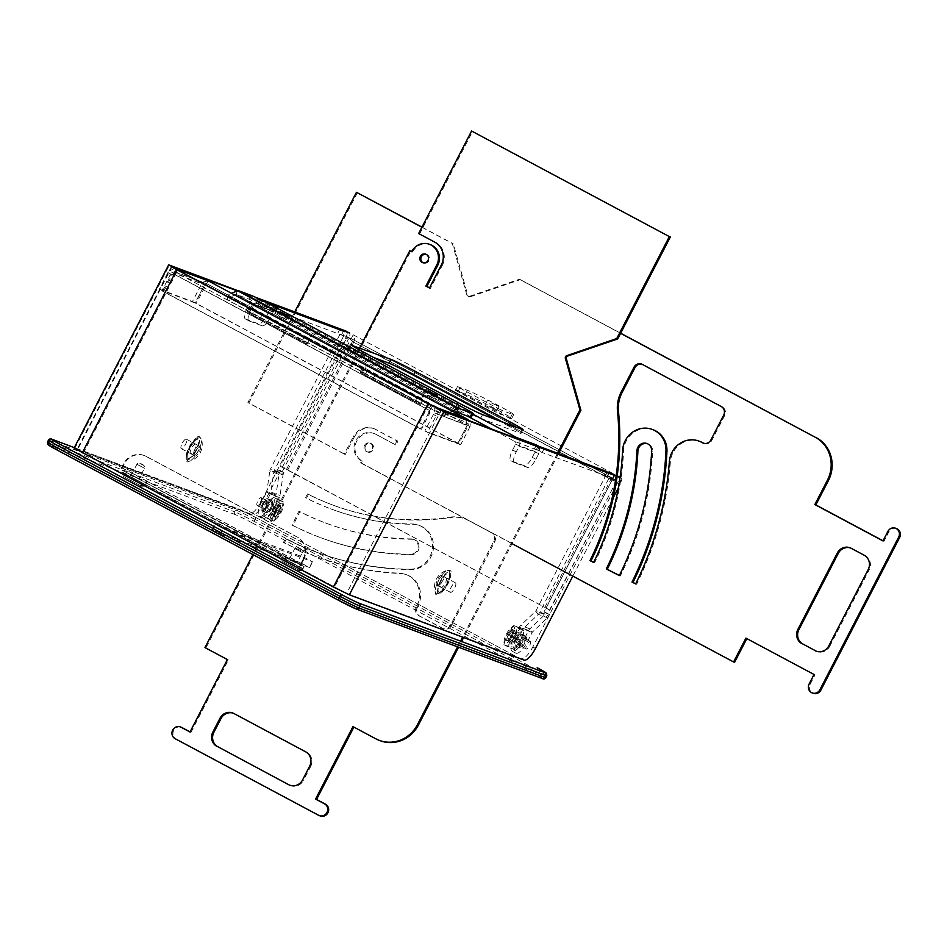 <?xml version="1.0" encoding="UTF-8"?>
<svg xmlns="http://www.w3.org/2000/svg" width="947" height="947" viewBox="0 0 947 947"><rect width="100%" height="100%" fill="white"/><g stroke="black" fill="none" stroke-linecap="round" stroke-linejoin="round"><path stroke-width="0.71" stroke-dasharray="4.74 3.55" d="M422.989 395.515L421.51 398.367A2.154 0.698 -61.9 0 1 421.178 400.522L419.32 404.12L361.908 373.461L363.766 369.875A2.154 0.698 118.1 0 0 364.122 367.732L308.509 338.032A2.154 0.698 -61.9 0 1 308.509 338.032A2.154 0.698 -61.9 0 1 308.154 340.174L306.295 343.773L248.883 313.114L250.742 309.527A2.154 0.698 118.1 0 0 251.097 307.384A2.154 0.698 118.1 0 0 251.073 307.373L308.485 338.02L309.953 335.167M252.683 304.579A5.374 1.74 -61.9 0 1 251.724 309.894L249.866 313.481L307.278 344.14L309.136 340.541A5.374 1.74 118.1 0 0 310.083 335.238M252.541 304.508L251.073 307.373L206.647 283.65L205.7 284.183L208.139 280.797L196.301 303.419L195.319 303.052L204.67 284.929L251.724 309.894M249.866 313.481L248.883 313.114M307.278 344.14L306.295 343.773M457.898 443.243L467.25 425.12L468.232 425.487L458.881 443.61L457.898 443.243L195.319 303.052M195.141 302.969L162.032 290.599L170.543 274.109A5.374 1.74 118.1 0 0 171.857 272.641L174.627 271.694L206.671 283.662L204.493 284.846L195.141 302.969L192.454 301.537L202.469 282.253L206.647 283.65M432.613 405.896C430.838 405.494 429.476 406.879 428.506 410.063L429.5 410.43L431.134 408.761L175.905 272.487L206.671 283.662L204.67 284.929L250.742 309.527M308.485 338.02L364.098 367.72A2.154 0.698 118.1 0 0 364.098 367.72L365.578 364.855M365.708 364.926A5.374 1.74 -61.9 0 1 364.749 370.241L362.89 373.828L420.302 404.487L422.161 400.889A5.374 1.74 118.1 0 0 423.12 395.586M421.51 398.367A2.154 0.698 -61.9 0 1 421.533 398.379L364.098 367.72M420.302 404.487L419.32 404.12M362.89 373.828L361.908 373.461M432.519 406.074L431.134 408.761L433.88 410.11L465.912 422.078L467.25 425.12L421.178 400.522M458.881 443.61L196.301 303.419M422.161 400.889L468.232 425.487L467.392 419.213L465.912 422.078L467.333 425.167L470.02 426.612L470.316 423.013L469.144 420.669M435.241 407.459L433.88 410.11L434.685 412.975A5.374 1.74 -61.9 0 1 433.383 414.443L424.872 430.932L427.559 432.365L436.07 415.875A5.374 1.74 118.1 0 0 437.372 414.407L436.579 408.121M470.02 426.612L460.668 444.735L457.969 443.303L467.333 425.167L434.685 412.975L470.02 426.612M457.969 443.303L424.872 430.932M460.668 444.735L427.559 432.365M174.556 268.344L169.158 271.209L204.493 284.846L169.158 271.209A5.374 1.74 -61.9 0 1 167.856 272.677L170.543 274.109M251.073 307.373L206.671 283.662L207.381 282.265M202.469 282.253L208.139 280.797M433.383 414.443L436.07 415.875M429.914 412.738A5.374 5.078 110.5 0 1 429.5 410.43L174.26 274.156A5.374 5.078 110.5 0 1 172.153 275.115L163.642 291.605L162.659 291.238L171.17 274.748A5.374 5.078 -69.5 0 0 173.277 273.79L177.385 269.635L175.953 272.7L174.26 274.156L173.277 273.79L428.506 410.063A5.374 5.078 -69.5 0 0 428.932 412.371L429.914 412.738L421.403 429.228L163.642 291.605M428.932 412.371L420.421 428.861L421.403 429.228M420.421 428.861L162.659 291.238M167.856 272.677L159.345 289.166L162.032 290.599M172.153 275.115L171.17 274.748M174.627 271.694L175.953 269.126M175.905 272.487L176.971 270.428M159.345 289.166L192.454 301.537M345.679 337.795A6.451 2.083 118.1 0 0 346.756 331.379A6.451 2.083 118.1 0 0 346.673 331.343L349.36 332.776A6.451 2.083 -61.9 0 1 349.443 332.811A6.451 2.083 -61.9 0 1 348.366 339.239L345.679 337.795L260.981 501.886L263.68 503.331L348.366 339.239M259.679 299.264L237.129 290.847M263.68 503.331A15.045 4.853 -61.9 0 1 252.198 514.967L76.956 449.565L346.649 593.39L441.195 410.217M620.06 477.489L621.161 477.904A6.451 2.083 -61.9 0 1 621.244 477.939A6.451 2.083 -61.9 0 1 620.178 484.355L618.355 487.871M620.178 484.355L617.48 482.923A6.451 2.083 118.1 0 0 618.628 476.542M617.184 475.986L616.201 475.619M616.154 476.021L617.136 476.388M617.48 482.923L532.794 647.014L535.481 648.446M523.999 660.083L521.312 658.65A15.045 4.853 118.1 0 0 532.794 647.014M521.312 658.65L346.649 593.39M74.091 448.085L249.511 513.534A15.045 4.853 118.1 0 0 260.981 501.886M255.394 297.24L237.673 290.611M613.277 497.72L572.817 576.107M277.341 508.444A5.28 1.705 -61.9 0 1 278.643 507.083A5.28 1.705 -61.9 0 1 280.016 506.657A5.28 1.705 -61.9 0 1 279.034 512.114A5.28 1.705 -61.9 0 1 275.032 515.973A5.28 1.705 -61.9 0 1 274.63 514.6A5.28 1.705 -61.9 0 1 277.341 508.444M277.862 508.113A6.451 2.083 118.1 0 0 274.547 515.618A6.451 2.083 118.1 0 0 277.412 516.151A6.451 2.083 118.1 0 0 281.484 508.527A6.451 2.083 118.1 0 0 279.448 506.444A6.451 2.083 118.1 0 0 277.862 508.113M269.493 504.254A5.28 1.705 118.1 0 0 267.184 511.782A5.28 1.705 118.1 0 0 268.557 511.356A5.28 1.705 118.1 0 0 269.859 509.995A5.28 1.705 118.1 0 0 272.57 503.84A5.28 1.705 118.1 0 0 272.168 502.466A5.28 1.705 118.1 0 0 269.493 504.254M283.283 504.881A9.458 3.054 118.1 0 0 278.548 505.52A9.458 3.054 118.1 0 0 273.032 516.494A9.458 3.054 118.1 0 0 276.086 519.193A9.458 3.054 118.1 0 0 283.271 505.734A9.458 3.054 118.1 0 0 283.283 504.881M269.339 510.326A6.451 2.083 -61.9 0 1 267.752 511.996A6.451 2.083 -61.9 0 1 265.716 509.912A6.451 2.083 -61.9 0 1 269.788 502.289A6.451 2.083 -61.9 0 1 272.653 502.821A6.451 2.083 -61.9 0 1 269.339 510.326M274.31 500.087A9.458 3.054 -61.9 0 1 269.043 512.445A9.458 3.054 -61.9 0 1 263.929 512.706A9.458 3.054 -61.9 0 1 271.114 499.247A9.458 3.054 -61.9 0 1 274.31 500.087M272.878 509.439L279.696 500.608L283.473 502.017L280.442 512.268L273.624 521.099L269.848 519.69L272.878 509.439L266.746 506.172L263.716 516.411L267.504 517.831L274.322 509.001L277.353 498.749L273.565 497.341L271.114 499.247M276.086 519.193L273.624 521.099L267.504 517.831M279.696 500.608L273.565 497.341L266.746 506.172M269.848 519.69L263.716 516.411M280.442 512.268L274.322 509.001M283.473 502.017L277.353 498.749M509.699 632.513A5.28 1.705 118.1 0 0 507.391 640.03A5.28 1.705 118.1 0 0 508.764 639.604A5.28 1.705 118.1 0 0 512.777 632.087A5.28 1.705 118.1 0 0 512.374 630.714A5.28 1.705 118.1 0 0 509.699 632.513M509.095 631.578A6.451 2.083 -61.9 0 1 512.86 631.069A6.451 2.083 -61.9 0 1 507.959 640.243A6.451 2.083 -61.9 0 1 505.816 638.752A6.451 2.083 -61.9 0 1 509.095 631.578M517.547 636.704A5.28 1.705 -61.9 0 1 518.849 635.33A5.28 1.705 -61.9 0 1 520.223 634.904A5.28 1.705 -61.9 0 1 517.914 642.433A5.28 1.705 -61.9 0 1 515.239 644.22A5.28 1.705 -61.9 0 1 514.837 642.847A5.28 1.705 -61.9 0 1 517.547 636.704M504.124 641.806A9.458 3.054 -61.9 0 1 504.135 640.953A9.458 3.054 -61.9 0 1 511.321 627.494A9.458 3.054 -61.9 0 1 514.375 630.193A9.458 3.054 -61.9 0 1 508.859 641.166A9.458 3.054 -61.9 0 1 504.124 641.806M518.518 643.368A6.451 2.083 118.1 0 0 521.797 636.195A6.451 2.083 118.1 0 0 519.654 634.703A6.451 2.083 118.1 0 0 514.754 643.877A6.451 2.083 118.1 0 0 518.518 643.368M513.096 646.6A9.458 3.054 118.1 0 0 516.293 647.44A9.458 3.054 118.1 0 0 523.478 633.993A9.458 3.054 118.1 0 0 518.352 634.241A9.458 3.054 118.1 0 0 513.096 646.6M519.903 628.855L523.679 630.276L523.62 632.158L520.649 640.515L513.842 649.358L510.054 647.937L513.085 637.686L519.903 628.855L513.771 625.588L506.965 634.419L503.922 644.67L507.71 646.079L514.529 637.248L517.559 626.997L513.771 625.588L511.321 627.494M516.293 647.44L513.842 649.358L507.71 646.079M517.559 626.997L523.679 630.276M514.529 637.248L520.649 640.515M506.965 634.419L513.085 637.686M503.922 644.67L510.054 647.937M373.438 357.398L349.609 348.496L351.325 345.182M509.237 424.576L508.515 425.984A21.485 0.876 -152.7 0 1 521.063 433.395A21.485 0.876 -152.7 0 1 519.903 433.11L521.868 429.299M508.515 425.984L498.051 420.397M482.556 414.608L480.579 418.42A21.485 0.876 -152.7 0 1 456.087 406.393L458.052 402.582M480.579 418.42L519.903 433.11M362.973 351.81L360.996 355.622A21.485 0.876 -152.7 0 1 348.46 348.212A21.485 0.876 -152.7 0 1 349.609 348.496M360.996 355.622L456.087 406.393M514.695 636.242L519.347 627.21A6.451 6.096 110.5 0 1 520.684 625.422L535.6 611.229A2.154 2.036 -69.5 0 0 536.049 610.626L605.559 475.939L609.158 477.856L539.636 612.543A6.451 6.096 110.5 0 1 538.298 614.331L523.383 628.524A2.154 2.036 -69.5 0 0 522.945 629.128L518.281 638.16L514.695 636.242A15.045 4.853 118.1 0 0 512.197 651.228A15.045 4.853 118.1 0 0 523.869 639.675L528.533 630.643A6.451 6.096 -69.5 0 1 529.858 628.855L544.774 614.65A2.154 2.036 110.5 0 0 545.223 614.058L545.946 612.662L543.98 611.928L546.064 608.14L544.809 607.394L610.791 479.561L352.438 341.618L351.23 338.647L274.37 309.882L276.228 306.26M277.578 306.532L275.613 310.344M609.158 477.856L616.367 480.543C616.947 481.36 615.526 481.194 612.105 480.046L610.791 479.561L612.662 478.223L604.139 475.039L605.287 475.654L607.264 471.843M538.085 446.274L536.298 449.73L542.11 452.488L605.287 475.654M536.298 449.73L514.777 441.409L491.753 429.109M266.652 302.732L258.401 299.654A6.451 6.096 -69.5 0 0 250.067 302.507L247.108 308.225A10.748 3.468 118.1 0 0 245.32 318.926A10.748 3.468 118.1 0 0 245.462 318.997L249.049 320.903A10.748 3.468 -61.9 0 1 248.919 320.844A10.748 3.468 -61.9 0 1 250.695 310.143L253.654 304.413A2.154 2.036 110.5 0 1 256.436 303.466L467.534 416.183M245.462 318.997L258.567 323.886A10.748 3.468 118.1 0 0 266.77 315.576L270.357 317.494L273.316 311.764A2.154 2.036 110.5 0 1 276.098 310.817L274.37 309.882M351.23 338.647L612.662 478.223L613.254 477.075L611.857 478.72L612.65 478.211L351.23 338.647L353.195 334.824L344.684 331.639L342.707 335.463M258.401 299.654L472.825 414.135M353.195 334.824L614.674 474.423L353.195 334.824C354.734 335.889 354.912 338.316 353.752 342.116L612.105 480.046C614.283 476.803 615.136 474.921 614.627 474.411L606.104 471.227L604.139 475.039M539.269 446.866L537.541 450.204M538.263 446.487A6.451 6.096 110.5 0 1 538.831 453.53L535.884 459.259A10.748 3.468 -61.9 0 1 527.68 467.569L514.576 462.681A10.748 3.468 -61.9 0 1 514.434 462.61A10.748 3.468 -61.9 0 1 516.222 451.908L519.181 446.191A6.451 6.096 -69.5 0 0 518.601 439.148M527.68 467.569L524.093 465.652A10.748 3.468 118.1 0 0 532.297 457.342L535.244 451.612A2.154 2.036 -69.5 0 0 534.439 448.748L536.404 444.936M524.093 465.652L510.989 460.763L514.576 462.681M516.222 451.908L512.635 449.991A10.748 3.468 118.1 0 0 510.847 460.704A10.748 3.468 118.1 0 0 510.989 460.763M512.635 449.991L515.582 444.273A2.154 2.036 -69.5 0 0 514.777 441.409M270.357 317.494A10.748 3.468 -61.9 0 1 262.153 325.804L258.567 323.886M249.049 320.903L262.153 325.804M353.752 342.116L347.253 336.86L340.044 334.173L270.522 468.86A6.451 6.096 110.5 0 0 269.836 470.99L279.01 474.423L283.058 474.921L273.884 471.488L269.836 470.99L266.817 491.54A2.154 2.036 -69.5 0 1 266.581 492.251L279.353 497.601L266.581 492.251L261.917 501.283A15.045 4.853 118.1 0 0 259.431 516.269A15.045 4.853 118.1 0 0 271.102 504.715L275.755 495.683A2.154 2.036 110.5 0 0 275.991 494.973L279.01 474.423A6.451 6.096 -69.5 0 1 279.696 472.293L280.419 470.884L278.454 470.15L280.419 466.338L287.77 469.949L353.752 342.116L352.438 341.618L350.84 338.777L343.631 336.09L274.109 470.777A2.154 2.036 -69.5 0 0 273.884 471.488L270.854 492.038A6.451 6.096 110.5 0 1 270.167 494.168L265.515 503.2A15.045 4.853 118.1 0 0 263.017 518.187A15.045 4.853 118.1 0 0 274.689 506.633L279.353 497.601A6.451 6.096 -69.5 0 0 280.04 495.47L283.058 474.921A2.154 2.036 110.5 0 1 283.283 474.21L284.005 472.802L282.04 472.068L284.005 468.256L286.456 469.452L544.809 607.394M343.631 336.09L340.044 334.173M280.419 470.884L284.005 472.802M278.454 470.15L282.04 472.068M280.419 466.338L284.005 468.256L350.84 338.777L347.253 336.86L280.419 466.338M518.281 638.16A15.045 4.853 118.1 0 0 515.784 653.146A15.045 4.853 118.1 0 0 527.455 641.593L532.119 632.549A2.154 2.036 110.5 0 1 532.557 631.957L547.473 617.764A6.451 6.096 -69.5 0 0 548.81 615.976L549.532 614.567L547.567 613.834L616.521 480.969M549.532 614.567L545.946 612.662M610.791 479.561L612.768 478.626L605.559 475.939M547.567 613.834L543.98 611.928M546.064 608.14L612.768 478.626L545.946 608.104L549.876 610.105L287.77 469.949M266.77 315.576L269.729 309.847A6.451 6.096 110.5 0 1 277.364 306.686M256.436 303.466L276.098 310.817L278.063 306.994M276.157 310.841L278.122 307.029M534.51 448.771L536.476 444.972M613.254 477.087L614.627 474.411M286.456 469.452L352.438 341.618L350.923 339.902M612.768 478.626L616.367 480.543M516.257 639.107A6.665 2.154 118.1 0 0 515.156 645.736A6.665 2.154 118.1 0 0 520.187 640.882A6.665 2.154 118.1 0 0 521.43 633.993A6.665 2.154 118.1 0 0 516.257 639.107M519.844 641.024A6.665 2.154 -61.9 0 1 525.017 635.899A6.665 2.154 -61.9 0 1 523.774 642.788A6.665 2.154 -61.9 0 1 518.743 647.653A6.665 2.154 -61.9 0 1 519.844 641.024M263.491 504.147A6.665 2.154 -61.9 0 1 268.664 499.033A6.665 2.154 -61.9 0 1 267.421 505.923A6.665 2.154 -61.9 0 1 262.39 510.788A6.665 2.154 -61.9 0 1 263.491 504.147M267.078 506.065A6.665 2.154 118.1 0 0 265.977 512.706A6.665 2.154 118.1 0 0 271.008 507.841A6.665 2.154 118.1 0 0 272.251 500.951A6.665 2.154 118.1 0 0 267.078 506.065M455.59 390.436L495.541 411.981L510.279 418.065A26.859 1.101 27.3 0 0 511.723 418.408A26.859 1.101 27.3 0 0 492.251 407.151A26.859 1.101 27.3 0 0 465.427 394.118L455.59 390.436L457.555 386.625L455.365 390.389M457.863 391.869L459.84 388.057L457.33 386.565M500.442 414.384L502.407 410.572L512.244 414.241A26.859 1.101 27.3 0 0 513.688 414.597A26.859 1.101 27.3 0 0 494.227 403.327A26.859 1.101 27.3 0 0 467.392 390.294L457.555 386.625M459.84 388.057L497.518 408.169L495.541 411.981M502.407 410.572L497.518 408.169M491.126 402.759L498.82 406.452L491.126 402.759M489.161 406.583L496.855 410.264L489.161 406.583M437.419 584.583A5.374 1.74 -61.9 0 1 439.55 578.866A5.374 1.74 -61.9 0 1 442.912 576.143A5.374 1.74 -61.9 0 1 441.906 581.695A5.374 1.74 -61.9 0 1 437.845 585.613A5.374 1.74 -61.9 0 1 437.419 584.583M449.979 591.295A5.374 1.74 118.1 0 0 450.405 592.325A5.374 1.74 118.1 0 0 454.465 588.407A5.374 1.74 118.1 0 0 455.471 582.843A5.374 1.74 118.1 0 0 452.11 585.577A5.374 1.74 118.1 0 0 449.979 591.295M195.011 449.505A5.374 1.74 118.1 0 0 193.851 455.341A5.374 1.74 118.1 0 0 197.911 451.423A5.374 1.74 118.1 0 0 198.917 445.871A5.374 1.74 118.1 0 0 195.011 449.505M182.451 442.794A5.374 1.74 -61.9 0 1 186.358 439.159A5.374 1.74 -61.9 0 1 185.352 444.723A5.374 1.74 -61.9 0 1 181.291 448.641A5.374 1.74 -61.9 0 1 182.451 442.794M303.608 559.878A17.188 16.253 -69.5 0 0 297.133 536.949L146.43 456.49A17.188 16.253 -69.5 0 0 144.571 455.649A17.188 16.253 -69.5 0 0 124.199 464.089L122.234 467.901A2.154 0.698 -61.9 0 0 121.879 470.043L301.276 565.832A2.154 0.698 -61.9 0 1 301.643 563.69L303.608 559.878L302.957 559.63L300.98 563.453A4.297 1.385 118.1 0 0 300.27 567.727A4.297 1.385 118.1 0 0 300.329 567.75L303.644 568.898L304.626 566.993L298.127 563.098L121.903 470.055A2.154 0.698 -61.9 0 1 121.879 470.043M124.519 471.038L123.536 472.944L120.92 471.961A4.297 1.385 -61.9 0 1 120.861 471.937A4.297 1.385 -61.9 0 1 121.571 467.664L123.548 463.841A17.188 16.253 110.5 0 1 143.92 455.4A17.188 16.253 110.5 0 1 145.779 456.241L296.482 536.7A17.188 16.253 110.5 0 1 302.957 559.63M296.754 562.992L289.344 559.109L296.754 562.992M295.772 564.897L288.362 561.015L295.772 564.897M138.878 478.697L131.467 474.814L138.878 478.697M137.895 480.603L130.485 476.72L137.895 480.603M123.536 472.944L303.644 568.898M284.822 558.742L285.805 556.836M121.903 470.055L304.626 566.993M145.589 484.402L146.572 482.497M220.26 534.191L309.645 567.561L301.679 563.382L212.542 530.071L220.26 534.191L223.22 528.462M217.36 525.04L304.626 557.653L312.593 561.831L225.078 529.16M469.392 296.364L470.375 296.731A2.154 2.036 110.5 0 1 467.842 295.381L453.293 243.841L452.311 243.474L466.859 295.014A2.154 2.036 -69.5 0 0 469.392 296.364L519.358 279.282L620.605 333.332M470.375 296.731L520.341 279.649L519.358 279.282M520.341 279.649L620.664 333.214M896.525 528.592A6.451 6.096 -69.5 0 0 888.89 531.752L883.965 541.293L883.042 540.796M746.84 638.609L815.024 674.856L810.099 684.397A6.451 6.096 -69.5 0 0 813.224 693.311M376.196 434.472L395.929 445.007L397.906 441.195L375.391 429.334L396.923 440.829L394.946 444.64L376.196 434.472A15.045 14.229 -69.5 0 0 374.574 433.738A15.045 14.229 -69.5 0 0 356.332 441.977A15.045 14.229 -69.5 0 0 362.405 461.177L361.423 463.095L734.588 662.332M354.142 437.301L345.276 454.465L344.294 454.098L353.16 436.934L354.142 437.301A17.188 16.253 110.5 0 1 374.515 428.861A17.188 16.253 110.5 0 1 376.373 429.701M357.433 192.667L248.872 402.996L345.276 454.465M421.971 227.126L453.293 243.841M828.814 645.866L829.797 646.233A10.748 10.157 110.5 0 1 817.072 651.512A10.748 10.157 110.5 0 1 816.574 651.311M829.797 646.233L869.192 569.916L868.21 569.549M864.161 555.214L865.144 555.581A10.748 10.157 110.5 0 1 869.192 569.916M865.144 555.581L851.175 548.289M850.501 547.958A10.748 10.157 110.5 0 1 850.998 548.124A10.748 10.157 110.5 0 1 852.158 548.656M619.374 575.48L620.309 575.954A297.843 281.626 110.5 0 0 652.637 451.222A7.742 7.316 110.5 0 0 647.488 443.729M365.53 445.812A4.51 4.262 -69.5 0 0 367.72 452.05A4.51 4.262 -69.5 0 0 373.296 449.316A4.51 4.262 -69.5 0 0 365.53 445.812M593.662 562.352L594.586 562.826A267.326 252.766 110.5 0 0 623.6 450.879A22.775 21.532 -69.5 0 1 653.241 429.796M635.674 583.802L636.609 584.275A317.186 299.903 -69.5 0 0 670.393 461.816L669.399 461.438M699.987 441.48A22.775 21.532 -69.5 0 0 670.393 461.816M703.751 443.279A6.451 6.096 -69.5 0 0 711.872 440.319L724.68 415.52A6.451 6.096 -69.5 0 0 722.253 406.914L643.309 364.773A6.451 6.096 -69.5 0 0 642.113 364.299M421.912 227.244L452.311 243.474M344.294 454.098L247.889 402.629L294.706 311.93M375.391 429.334A17.188 16.253 -69.5 0 0 373.532 428.494A17.188 16.253 -69.5 0 0 353.16 436.934M375.213 434.105A15.045 14.229 -69.5 0 0 373.592 433.371A15.045 14.229 -69.5 0 0 355.35 441.61A15.045 14.229 -69.5 0 0 361.423 460.81L360.44 462.728L512.043 543.661M364.548 445.445A4.51 4.262 110.5 0 1 372.313 448.949A4.51 4.262 110.5 0 1 366.738 451.683A4.51 4.262 110.5 0 1 364.548 445.445M635.626 583.908L636.609 584.275M882.983 540.926L883.965 541.293M815.024 674.856L814.041 674.489M746.899 638.479L745.916 638.112M593.603 562.459L594.586 562.826M619.326 575.587L620.309 575.954M247.889 402.629L248.872 402.996M361.423 460.81L362.405 461.177M360.44 462.728L361.423 463.095M394.946 444.64L395.929 445.007M396.923 440.829L397.906 441.195M359.73 347.727L252.956 554.587M557.345 453.625L462.621 637.153M460.573 641.119L457.602 646.86M412.17 539.269L411.187 538.902A282.372 266.995 -69.5 0 1 325.318 522.898A282.372 266.995 -69.5 0 1 298.885 511.25L292.019 525.112A297.843 281.626 110.5 0 0 319.897 537.387L320.879 537.754A297.843 281.626 110.5 0 1 293.002 525.478L299.868 511.617A282.372 266.995 -69.5 0 0 326.301 523.265A282.372 266.995 -69.5 0 0 412.17 539.269A7.742 7.316 110.5 0 1 419.012 548.289A7.742 7.316 110.5 0 1 411.46 554.634A297.843 281.626 110.5 0 1 320.879 537.754M411.187 538.902A7.742 7.316 110.5 0 1 418.029 547.922A7.742 7.316 110.5 0 1 410.477 554.267A297.843 281.626 110.5 0 1 319.897 537.387M491.327 532.759L468.86 520.613L492.31 533.125A6.451 6.096 110.5 0 1 494.736 541.731L451.399 625.683A6.451 6.096 110.5 0 1 443.066 628.524L419.746 616.083A6.451 6.096 110.5 0 1 417.319 607.477L417.911 606.317L416.929 605.95L416.337 607.11A6.451 6.096 -69.5 0 0 418.763 615.716L442.083 628.157A6.451 6.096 -69.5 0 0 450.417 625.316L493.754 541.364A6.451 6.096 -69.5 0 0 491.327 532.759L492.31 533.125M416.929 605.95A22.775 21.532 -69.5 0 0 405.884 574.462A22.775 21.532 -69.5 0 0 399.67 573.195L400.652 573.562A317.186 299.903 110.5 0 1 314.108 555.877A317.186 299.903 110.5 0 1 284.42 542.797L286.325 538.95A312.889 295.843 -69.5 0 0 315.611 551.852A312.889 295.843 -69.5 0 0 410.773 569.585A22.775 21.532 -69.5 0 0 433.028 550.905A22.775 21.532 -69.5 0 0 419.793 525.609A22.775 21.532 -69.5 0 0 412.856 524.318A267.326 252.766 110.5 0 1 331.568 509.166A267.326 252.766 110.5 0 1 306.544 498.146L308.45 494.298A263.029 248.706 -69.5 0 0 333.072 505.142A263.029 248.706 -69.5 0 0 450.926 517.512L449.943 517.145A263.029 248.706 110.5 0 1 332.089 504.775A263.029 248.706 110.5 0 1 307.467 493.932L305.561 497.779A267.326 252.766 110.5 0 0 330.586 508.799L331.568 509.166M410.773 569.585L409.791 569.218A312.889 295.843 -69.5 0 1 314.629 551.474A312.889 295.843 -69.5 0 1 285.343 538.583L283.437 542.43A317.186 299.903 -69.5 0 0 313.126 555.51A317.186 299.903 -69.5 0 0 399.67 573.195M409.791 569.218A22.775 21.532 -69.5 0 0 432.033 550.538A22.775 21.532 -69.5 0 0 418.799 525.242A22.775 21.532 -69.5 0 0 411.874 523.951A267.326 252.766 110.5 0 1 330.586 508.799M449.943 517.145A32.234 30.482 110.5 0 1 464.385 518.672A32.234 30.482 110.5 0 1 467.877 520.246M558.328 453.992L463.604 637.52M461.556 641.486L458.585 647.227M380.292 740.755A32.234 30.482 110.5 0 1 376.799 739.181L353.894 727.107M181.303 727.272A6.451 6.096 -69.5 0 0 176.095 739.039L319.624 815.663A6.451 6.096 -69.5 0 0 320.323 815.983M189.992 732.007L190.974 732.374L190.051 731.889M190.974 732.374L228.369 659.929L205.937 647.949L410.785 251.085M430.4 244.657A15.045 14.229 -69.5 0 0 412.572 252.044L411.661 251.559M441.278 265.089L442.261 265.468L430.447 288.362L429.524 287.864M442.261 265.468A17.188 16.253 -69.5 0 0 435.798 242.539L434.803 242.172M418.657 233.542L435.798 242.539M419.639 233.909L472.565 131.384M233.873 713.493L305.644 751.811M234.856 713.86A10.748 10.157 -69.5 0 0 233.696 713.34A10.748 10.157 -69.5 0 0 233.199 713.162M290.327 785.394A10.748 10.157 -69.5 0 0 290.812 785.584A10.748 10.157 -69.5 0 0 303.549 780.304L302.567 779.937M309.681 766.135L310.663 766.502L303.549 780.304M310.663 766.502A10.748 10.157 -69.5 0 0 306.627 752.178M468.86 520.613A32.234 30.482 -69.5 0 0 465.368 519.039A32.234 30.482 -69.5 0 0 450.926 517.512M400.652 573.562A22.775 21.532 110.5 0 1 406.867 574.829A22.775 21.532 110.5 0 1 417.911 606.317M426.209 254.364A4.51 4.262 110.5 0 1 429.027 260.508A4.51 4.262 110.5 0 1 423.072 262.757M353.953 726.976L352.971 726.609M308.45 494.298L307.467 493.932M284.42 542.797L283.437 542.43M227.387 659.562L228.369 659.929M204.954 647.582L205.937 647.949M306.544 498.146L305.561 497.779M298.885 511.25L299.868 511.617M293.002 525.478L292.019 525.112M285.343 538.583L286.325 538.95M412.572 252.044L411.59 251.677M430.447 288.362L429.465 287.995M248.327 312.096A21.485 0.876 27.3 0 0 247.179 311.823A21.485 0.876 27.3 0 0 259.715 319.222L261.68 315.41A21.485 0.876 -152.7 0 1 249.144 308A21.485 0.876 -152.7 0 1 250.304 308.284L248.327 312.096L251.914 313.433A6.451 2.083 118.1 0 0 252.766 313.339L254.163 309.586L230.843 297.133A4.297 1.551 -159.5 0 1 228.724 294.789A4.297 1.551 -159.5 0 1 229.162 294.375L231.577 293.31M392.65 385.334L390.685 389.158A21.485 0.876 27.3 0 0 415.177 401.185L417.142 397.361A21.485 0.876 -152.7 0 1 392.65 385.334L374.716 375.758A21.485 0.876 -152.7 0 1 362.168 368.347A21.485 0.876 -152.7 0 1 363.328 368.632L361.352 372.443L364.938 373.781A6.451 2.083 118.1 0 0 365.791 373.686L367.199 369.934L254.163 309.586A2.154 0.698 -61.9 0 1 253.879 309.622L250.304 308.284M279.625 324.987L277.66 328.81A21.485 0.876 27.3 0 0 302.152 340.837L304.117 337.014A21.485 0.876 -152.7 0 1 279.625 324.987L261.68 315.41M304.117 337.014L307.704 338.363A2.154 0.698 118.1 0 0 307.988 338.328L306.591 342.08A6.451 2.083 -61.9 0 1 305.739 342.175L302.152 340.837M361.352 372.443A21.485 0.876 27.3 0 0 360.203 372.171A21.485 0.876 27.3 0 0 372.739 379.569L374.716 375.758M452.252 411.128L449.837 412.194A4.297 1.551 -159.5 0 1 444.344 411.128L367.199 369.934A2.154 0.698 -61.9 0 1 366.915 369.969L363.328 368.632M417.142 397.361L420.728 398.711A2.154 0.698 118.1 0 0 421.013 398.675L419.616 402.428L442.936 414.881A4.297 1.551 20.5 0 0 448.428 415.946L449.837 412.194M471.144 417.378A21.485 0.876 27.3 0 0 458.608 409.968L273.813 311.303A21.485 0.876 27.3 0 0 249.321 299.276L236.324 294.422A2.154 0.698 118.1 0 0 236.04 294.458L227.754 298.127A4.297 1.551 20.5 0 0 227.316 298.542A4.297 1.551 20.5 0 0 229.446 300.886L419.616 402.428A6.451 2.083 -61.9 0 1 418.763 402.522L415.177 401.185M427.559 395.491L435.253 399.184L427.559 395.491M278.643 315.99L286.349 319.684L278.643 315.99M277.66 328.81L259.715 319.222M390.685 389.158L372.739 379.569M455.448 412.833L448.428 415.946M200.397 446.747A5.374 1.74 -61.9 0 1 198.941 452.5A5.374 1.74 -61.9 0 1 195.106 456.016A5.374 1.74 -61.9 0 1 196.112 450.464A5.374 1.74 -61.9 0 1 200.172 446.534A5.374 1.74 -61.9 0 1 200.397 446.747M195.911 444.356A5.374 1.74 118.1 0 0 195.686 444.143A5.374 1.74 118.1 0 0 191.625 448.061A5.374 1.74 118.1 0 0 190.619 453.625A5.374 1.74 118.1 0 0 194.466 450.097A5.374 1.74 118.1 0 0 195.911 444.356M187.648 457.946A10.748 3.468 118.1 0 0 188.098 458.36A10.748 3.468 118.1 0 0 196.218 450.512A10.748 3.468 118.1 0 0 198.219 439.408A10.748 3.468 118.1 0 0 190.536 446.439A10.748 3.468 118.1 0 0 187.648 457.946M187.281 457.744A10.748 3.468 118.1 0 0 187.731 458.17A10.748 3.468 118.1 0 0 195.851 450.322A10.748 3.468 118.1 0 0 197.852 439.207A10.748 3.468 118.1 0 0 190.181 446.25A10.748 3.468 118.1 0 0 187.281 457.744M196.905 453.435A13.187 4.262 118.1 0 0 201.285 438.887L201.285 438.887A13.187 4.262 118.1 0 0 190.513 447.469A13.187 4.262 118.1 0 0 189.376 461.201L189.376 461.201A13.187 4.262 118.1 0 0 196.905 453.435M441.48 575.409A5.374 1.74 118.1 0 0 437.455 579.647A5.374 1.74 118.1 0 0 436.591 584.95A5.374 1.74 118.1 0 0 440.651 581.02A5.374 1.74 118.1 0 0 441.657 575.468A5.374 1.74 118.1 0 0 441.48 575.409M445.954 577.8A5.374 1.74 -61.9 0 1 446.132 577.859A5.374 1.74 -61.9 0 1 445.137 583.423A5.374 1.74 -61.9 0 1 441.077 587.341A5.374 1.74 -61.9 0 1 441.941 582.038A5.374 1.74 -61.9 0 1 445.954 577.8M438.899 592.206A10.748 3.468 -61.9 0 1 438.544 592.076A10.748 3.468 -61.9 0 1 440.544 580.973A10.748 3.468 -61.9 0 1 448.665 573.124A10.748 3.468 -61.9 0 1 446.937 583.731A10.748 3.468 -61.9 0 1 438.899 592.206M439.254 592.396A10.748 3.468 -61.9 0 1 438.899 592.277A10.748 3.468 -61.9 0 1 440.9 581.162A10.748 3.468 -61.9 0 1 449.02 573.314A10.748 3.468 -61.9 0 1 447.292 583.92A10.748 3.468 -61.9 0 1 439.254 592.396M438.094 581.257A13.187 4.262 -61.9 0 1 447.386 570.283L447.386 570.283A13.187 4.262 -61.9 0 1 446.25 584.015A13.187 4.262 -61.9 0 1 435.478 592.597L435.478 592.597A13.187 4.262 -61.9 0 1 438.094 581.257M508.941 639.379L511.333 636.68L512.694 632.904L511.688 631.838L509.308 634.537L507.935 638.314L514.328 642.255L516.707 639.545L518.08 635.78L517.074 634.715L514.695 637.414L513.321 641.178L514.328 642.255M507.935 638.314L513.321 641.178M509.308 634.537L514.695 637.414M511.688 631.838L517.074 634.715M512.694 632.904L518.08 635.78M511.333 636.68L516.707 639.545M529.61 641.45A4.297 1.385 -61.9 0 1 530.284 641.391A4.297 1.385 -61.9 0 1 529.48 645.842A4.297 1.385 -61.9 0 1 526.236 648.979A4.297 1.385 -61.9 0 1 526.639 645.333A4.297 1.385 -61.9 0 1 529.61 641.45M524.236 638.574A4.297 1.385 -61.9 0 1 524.898 638.527A4.297 1.385 -61.9 0 1 524.105 642.966A4.297 1.385 -61.9 0 1 520.85 646.103A4.297 1.385 -61.9 0 1 521.264 642.457A4.297 1.385 -61.9 0 1 524.236 638.574M524.91 636.715A6.451 2.083 -61.9 0 1 525.916 636.621A6.451 2.083 -61.9 0 1 524.709 643.297A6.451 2.083 -61.9 0 1 519.844 647.997A6.451 2.083 -61.9 0 1 520.448 642.528A6.451 2.083 -61.9 0 1 524.91 636.715M512.351 630.004A6.451 2.083 -61.9 0 1 513.357 629.921A6.451 2.083 -61.9 0 1 512.149 636.585A6.451 2.083 -61.9 0 1 507.284 641.297A6.451 2.083 -61.9 0 1 507.888 635.816A6.451 2.083 -61.9 0 1 512.351 630.004M274.902 512.729L276.832 508.859L279.022 507.213L279.27 509.427L277.341 513.298L275.151 514.955L274.902 512.729L269.516 509.865L271.446 505.982L273.636 504.337L273.896 506.55L271.955 510.433L269.777 512.078L269.516 509.865M275.151 514.955L269.777 512.078M277.341 513.298L271.955 510.433M279.27 509.427L273.896 506.55M279.022 507.213L273.636 504.337M276.832 508.859L271.446 505.982M261.313 499.862A4.297 1.385 118.1 0 0 261.171 497.708A4.297 1.385 118.1 0 0 257.927 500.845A4.297 1.385 118.1 0 0 257.122 505.296A4.297 1.385 118.1 0 0 259.3 503.84A4.297 1.385 118.1 0 0 261.313 499.862M266.687 502.739A4.297 1.385 118.1 0 0 266.557 500.584A4.297 1.385 118.1 0 0 263.302 503.721A4.297 1.385 118.1 0 0 262.508 508.172A4.297 1.385 118.1 0 0 264.675 506.704A4.297 1.385 118.1 0 0 266.687 502.739M267.776 501.922A6.451 2.083 118.1 0 0 267.563 498.69A6.451 2.083 118.1 0 0 262.698 503.39A6.451 2.083 118.1 0 0 261.49 510.066A6.451 2.083 118.1 0 0 264.758 507.876A6.451 2.083 118.1 0 0 267.776 501.922M280.336 508.622A6.451 2.083 118.1 0 0 280.123 505.39A6.451 2.083 118.1 0 0 275.246 510.102A6.451 2.083 118.1 0 0 274.05 516.766A6.451 2.083 118.1 0 0 277.317 514.576A6.451 2.083 118.1 0 0 280.336 508.622M130.71 476.779L138.12 480.662L130.71 476.779M144.619 484.201L123.323 473.027L144.619 484.201M288.598 561.074L295.997 564.957L288.598 561.074M302.495 568.496L281.2 557.321L302.495 568.496M363.766 369.875L308.154 340.174M309.136 340.541L364.749 370.241M468.528 424.126L465.912 422.078M171.952 266.782L77.536 449.707M620.084 477.324L621.161 477.904M252.198 514.967L249.511 513.534M74.849 448.274L169.383 265.101M83.229 453.27L177.776 270.096M428.944 404.203L334.398 587.377M274.713 309.87L276.619 306.177M274.973 304.981L273.008 308.793M337.89 333.048L339.855 329.225M343.536 331.036L341.559 334.847M608.968 472.908L607.003 476.732M542.11 452.488L544.087 448.665M540.228 447.221L538.441 450.677M532.297 457.342L535.884 459.259M515.582 444.273L535.244 451.612M273.316 311.764L253.654 304.413M250.695 310.143L247.108 308.225M274.109 470.777L283.283 474.21M279.696 472.293L270.522 468.86M538.298 614.331L535.6 611.229L544.774 614.65L547.473 617.764L538.298 614.331M545.223 614.058L536.049 610.626M539.636 612.543L548.81 615.976M538.831 453.53L519.181 446.191M250.067 302.507L269.729 309.847M612.105 480.046L546.123 607.879M519.347 627.21L532.119 632.549L519.347 627.21M527.455 641.593L523.869 639.675M529.858 628.855L520.684 625.422M523.383 628.524L532.557 631.957M261.917 501.283L265.515 503.2M271.102 504.715L274.689 506.633M275.991 494.973L266.817 491.54M270.854 492.038L280.04 495.47M465.427 394.118L467.392 390.294M512.244 414.241L510.279 418.065M297.133 536.949L296.482 536.7M121.571 467.664L300.98 563.453M124.199 464.089L123.548 463.841M145.779 456.241L146.43 456.49M303.928 566.827L302.945 568.733M300.329 567.75L120.92 471.961M301.643 563.69L122.234 467.901M356.036 608.885L542.158 678.431A15.045 0.616 27.3 0 0 534.191 673.447A2.154 0.698 118.1 0 0 535.836 671.778L536.819 669.872L255.145 519.489L254.163 521.395A2.154 0.698 -61.9 0 1 252.518 523.052A15.045 0.616 27.3 0 0 235.377 514.635A2.154 2.036 110.5 0 1 234.56 511.771A17.188 0.698 -152.7 0 1 254.163 521.395L535.836 671.778A17.188 0.698 -152.7 0 1 545.863 677.709M235.377 514.635L49.244 445.09A2.154 2.036 110.5 0 1 48.439 442.225L234.56 511.771L235.554 509.865L49.422 440.319A17.188 0.698 27.3 0 0 48.498 440.095M47.516 442A17.188 0.698 -152.7 0 1 48.439 442.225L49.422 440.319A2.154 2.036 -69.5 0 1 51.967 439.254M534.191 673.447L252.518 523.052M546.845 675.803A17.188 0.698 27.3 0 0 536.819 669.872A2.154 0.698 118.1 0 0 537.174 667.73M255.145 519.489A17.188 0.698 27.3 0 0 235.554 509.865A2.154 2.036 -69.5 0 1 238.324 508.918A15.045 0.616 -152.7 0 1 255.477 517.334A2.154 0.698 -61.9 0 1 255.501 517.346A2.154 0.698 -61.9 0 1 255.145 519.489M255.477 517.334L520.175 658.662L255.501 517.346L238.099 508.811L74.34 447.623L238.324 508.918M301.679 563.382L304.626 557.653M212.542 530.071L215.443 524.46M312.344 561.772L309.397 567.49M467.842 295.381L466.859 295.014M721.271 406.547L722.253 406.914M723.697 415.153L724.68 415.52M642.326 364.406L643.309 364.773M710.889 439.953L711.872 440.319M887.907 531.385L888.89 531.752M809.117 684.03L810.099 684.397M622.617 450.512L623.6 450.879M651.654 450.855L652.637 451.222M443.066 628.524L442.083 628.157M451.399 625.683L450.417 625.316M494.736 541.731L493.754 541.364M417.319 607.477L416.337 607.11M419.746 616.083L418.763 615.716M376.799 739.181L375.817 738.814M319.624 815.663L318.642 815.296M176.095 739.039L175.112 738.672M412.856 524.318L411.874 523.951M411.46 554.634L410.477 554.267M307.704 338.363L253.879 309.622M420.728 398.711L366.915 369.969M444.344 411.128L442.936 414.881M229.446 300.886L230.843 297.133M229.162 294.375L227.754 298.127M275.79 307.491L273.813 311.303M249.321 299.276L251.286 295.464M458.608 409.968L460.573 406.156M251.914 313.433L305.739 342.175M364.938 373.781L418.763 402.522M236.324 294.422L456.999 412.241M237.448 290.705L236.04 294.458L456.714 412.276M195.271 452.406A12.358 3.989 118.1 0 0 197.047 437.81A12.358 3.989 118.1 0 0 186.074 455.85A12.358 3.989 118.1 0 0 195.271 452.406M439.846 582.085A12.358 3.989 -61.9 0 1 450.713 573.586A12.358 3.989 -61.9 0 1 441.338 592.704A12.358 3.989 -61.9 0 1 439.846 582.085M137.114 464.373L144.524 468.256L137.114 464.373M143.482 465.344L139.896 463.426L143.482 465.344M144.524 484.391L123.228 473.216L144.524 484.391M140.63 485.716L125.016 477.383L140.63 485.716M294.99 548.668L302.401 552.551L294.99 548.668M301.359 549.639L297.772 547.721L301.359 549.639M302.401 568.685L281.105 557.511L302.401 568.685M298.506 570.011L282.904 561.678L298.506 570.011M349.443 332.811L346.756 331.379M620.084 477.312L621.244 477.939M171.502 266.391L76.956 449.565M274.63 514.6L274.547 515.618M278.643 507.083L279.448 506.444M280.016 506.657L272.168 502.466M275.032 515.973L267.184 511.782M272.57 503.84L272.653 502.821M268.557 511.356L267.752 511.996M283.271 505.734L283.402 503.911M263.929 512.706L263.787 514.529M512.777 632.087L512.86 631.069M508.764 639.604L507.959 640.243M507.391 640.03L515.239 644.22M512.374 630.714L520.223 634.904M514.837 642.847L514.754 643.877M518.849 635.33L519.654 634.703M504.135 640.953L503.993 642.776M523.478 633.993L523.62 632.158M523.028 429.571L521.063 433.395M350.426 344.4L348.46 348.212M274.464 305.597L272.831 308.758M609.134 472.967L607.169 476.767M510.847 460.704L514.434 462.61M248.919 320.844L245.32 318.926M266.249 302.531L257.702 299.335M275.861 310.711L256.199 303.36M616.533 480.969L549.876 610.105M525.017 635.899L521.43 633.993M518.743 647.653L515.156 645.736M515.784 653.146L512.197 651.228M272.251 500.951L268.664 499.033M265.977 512.706L262.39 510.788M263.017 518.187L259.431 516.269M487.362 400.545L485.397 404.357M498.82 406.452L496.855 410.264M513.688 414.597L511.723 418.408M455.471 582.843L442.912 576.143M450.405 592.325L437.845 585.613M181.291 448.641L193.851 455.341M186.358 439.159L198.917 445.871M143.92 455.4L144.571 455.649M289.344 559.109L294.766 548.609C296.174 545.567 304.318 549.899 302.401 552.551L296.979 563.051M131.467 474.814L136.889 464.314C138.298 461.272 146.442 465.604 144.524 468.256L139.102 478.756M120.861 471.937L300.27 567.727M309.645 567.561L312.593 561.831M212.294 530.012L215.253 524.283M468.067 296.352L469.049 296.719M850.998 548.124L850.015 547.757M817.072 651.512L816.077 651.145M641.628 364.086L642.611 364.453M703.254 443.113L704.237 443.48M373.532 428.494L374.515 428.861M647.002 443.527L647.985 443.894M370.881 443.598L369.898 443.232M367.72 452.05L366.738 451.683M373.592 433.371L374.574 433.738M464.385 518.672L465.368 519.039M332.089 504.775L333.072 505.142M406.867 574.829L405.884 574.462M313.126 555.51L314.108 555.877M233.696 713.34L232.713 712.973M290.812 785.584L289.829 785.217M442.782 628.477L443.764 628.844M325.318 522.898L326.301 523.265M413.543 539.34L414.526 539.707M314.629 551.474L315.611 551.852M418.799 525.242L419.793 525.609M426.718 254.518L425.736 254.151M423.558 262.982L422.575 262.615M249.144 308L247.179 311.823M362.168 368.347L360.203 372.171M228.724 294.789L227.316 298.542M435.253 399.184L437.218 395.373M423.794 393.265L425.759 389.454M286.349 319.684L288.314 315.86M274.89 313.765L276.855 309.953M200.172 446.534L195.686 444.143M195.106 456.016L190.619 453.625M201.285 438.887C199.9 439.384 200.125 427.582 186.879 452.145C185.541 460.443 186.37 463.462 189.376 461.201A17.129 17.129 0 0 0 201.285 438.887M436.591 584.95L441.077 587.341M441.657 575.468L446.132 577.859M447.386 570.283C447.742 571.704 457.437 564.957 444.38 589.638C438.236 595.367 435.265 596.35 435.478 592.597A17.129 17.129 0 0 1 447.386 570.283M530.284 641.391L524.898 638.527M526.236 648.979L520.85 646.103M525.916 636.621L513.357 629.921M519.844 647.997L507.284 641.297M257.122 505.296L262.508 508.172M261.171 497.708L266.557 500.584M261.49 510.066L274.05 516.766M267.563 498.69L280.123 505.39M123.323 473.027L123.228 473.216C122.873 475.607 123.039 476.779 123.726 476.708L140.949 485.87M145.282 484.355L143.92 485.835M281.2 557.321L281.105 557.511C280.75 559.902 280.928 561.074 281.614 561.003L298.838 570.165M303.158 568.65L301.797 570.13"/><path stroke-width="1.42" d="M310.083 335.238A5.374 1.74 118.1 0 0 310.024 335.191A5.374 1.74 118.1 0 0 309.953 335.167L252.541 304.508A5.374 1.74 -61.9 0 1 252.612 304.543A5.374 1.74 -61.9 0 1 252.683 304.579M208.186 280.821L174.556 268.344M423.12 395.586A5.374 1.74 118.1 0 0 423.049 395.538A5.374 1.74 118.1 0 0 422.989 395.515L365.578 364.855A5.374 1.74 -61.9 0 1 365.637 364.891A5.374 1.74 -61.9 0 1 365.708 364.926M467.664 419.367L422.989 395.515M469.144 420.669L467.392 419.213L431.903 405.754M436.579 408.121L435.241 407.459M175.621 268.605L208.139 280.797L252.541 304.508M432.519 406.074L175.953 269.126M349.36 332.776L259.679 299.264M237.129 290.847L172.082 266.533L177.776 270.096L441.195 410.217L616.201 475.619M618.628 476.542A6.451 2.083 118.1 0 0 618.557 476.495A6.451 2.083 118.1 0 0 618.474 476.459L617.184 475.986M237.673 290.611L169.383 265.101L176.793 269.729L443.883 411.661L616.154 476.021M617.136 476.388L620.06 477.489M572.817 576.107L535.481 648.446A15.045 4.853 -61.9 0 1 523.999 660.083L349.336 594.823L333.415 587.01L74.091 448.085L168.637 264.923M346.673 331.343L255.394 297.24M618.355 487.871L613.277 497.72M388.933 363.186A21.485 0.876 -152.7 0 1 413.425 375.213L415.402 371.402A21.485 0.876 27.3 0 0 390.91 359.375L388.933 363.186L373.438 357.398M351.325 345.182L390.91 359.375M351.586 344.672A21.485 0.876 27.3 0 0 350.426 344.4A21.485 0.876 27.3 0 0 362.973 351.81L458.052 402.582A21.485 0.876 27.3 0 0 482.556 414.608L521.868 429.299A21.485 0.876 27.3 0 0 523.028 429.571A21.485 0.876 27.3 0 0 510.48 422.173L509.237 424.576M498.051 420.397L413.425 375.213M415.402 371.402L510.48 422.173M276.619 306.177L344.684 331.639M276.678 306.047L266.652 302.732M467.534 416.183L491.753 429.109M472.825 414.135L516.742 437.585L536.476 444.96L540.228 447.221M606.104 471.227L540.406 446.866M536.404 444.936A6.451 6.096 110.5 0 1 538.263 446.487M518.601 439.148A6.451 6.096 -69.5 0 0 516.742 437.585M266.249 302.531L277.364 306.686A6.451 6.096 110.5 0 1 278.063 306.994M225.078 529.16L217.36 525.04M620.664 333.214L815.26 437.265A32.234 30.482 110.5 0 1 827.394 480.259L814.858 504.55L882.983 540.926L887.907 531.385A6.451 6.096 -69.5 0 1 895.542 528.225L896.525 528.592A6.451 6.096 -69.5 0 1 899.65 537.505L820.871 690.138A6.451 6.096 -69.5 0 1 813.224 693.311L812.242 692.944A6.451 6.096 -69.5 0 0 819.877 689.771L820.871 690.138M827.394 480.259L828.376 480.626A32.234 30.482 -69.5 0 0 816.243 437.632M828.376 480.626L815.841 504.917L883.042 540.796M746.84 638.609L734.588 662.332L733.605 661.965L512.043 543.661M294.706 311.93L356.451 192.3L421.971 227.126M838.273 553.403L798.877 629.719L797.895 629.353L837.29 553.036L838.273 553.403A10.748 10.157 110.5 0 1 850.501 547.958M802.926 644.055L815.9 650.98L802.926 644.055A10.748 10.157 110.5 0 1 798.877 629.719M816.574 651.311A10.748 10.157 110.5 0 1 815.9 650.98M636.929 450.677A7.742 7.316 110.5 0 1 647.002 443.527A7.742 7.316 110.5 0 1 651.654 450.855A297.843 281.626 110.5 0 1 619.326 575.587L606.281 568.934A282.372 266.995 -69.5 0 0 636.929 450.677L637.911 451.044A282.372 266.995 -69.5 0 1 607.264 569.301L619.374 575.48M637.911 451.044A7.742 7.316 110.5 0 1 647.488 443.729M642.113 364.299A6.451 6.096 -69.5 0 0 634.975 367.625L622.096 392.555L621.114 392.188L633.993 367.258A6.451 6.096 110.5 0 1 642.326 364.406L721.271 406.547A6.451 6.096 110.5 0 1 723.697 415.153L710.889 439.953A6.451 6.096 110.5 0 1 702.556 442.805L701.467 442.225L702.449 442.592A22.775 21.532 -69.5 0 0 699.987 441.48L699.004 441.113A22.775 21.532 110.5 0 1 701.467 442.225M699.004 441.113A22.775 21.532 110.5 0 0 669.399 461.438A317.186 299.903 110.5 0 1 635.626 583.908L632.004 582.062A312.889 295.843 -69.5 0 0 665.954 451.032A22.775 21.532 -69.5 0 0 652.258 429.429A22.775 21.532 -69.5 0 0 622.617 450.512A267.326 252.766 110.5 0 1 593.603 562.459L589.981 560.612A263.029 248.706 -69.5 0 0 617.491 411.022L618.474 411.389A32.234 30.482 110.5 0 1 622.096 392.555M618.474 411.389A263.029 248.706 110.5 0 1 590.964 560.979L593.662 562.352M635.674 583.802L632.987 582.429A312.889 295.843 -69.5 0 0 666.937 451.399A22.775 21.532 -69.5 0 0 653.241 429.796L652.258 429.429M702.449 442.592L703.538 443.172A6.451 6.096 -69.5 0 0 703.751 443.279M356.451 192.3L421.912 227.244M812.242 692.944A6.451 6.096 -69.5 0 1 809.117 684.03L814.041 674.489L745.916 638.112L733.605 661.965M895.542 528.225A6.451 6.096 -69.5 0 1 898.667 537.127L819.877 689.771M620.605 333.332L815.26 437.265M814.917 650.613A10.748 10.157 -69.5 0 0 816.077 651.145A10.748 10.157 -69.5 0 0 828.814 645.866L868.21 569.549A10.748 10.157 -69.5 0 0 864.161 555.214L851.175 548.289A10.748 10.157 -69.5 0 0 850.015 547.757A10.748 10.157 -69.5 0 0 837.29 553.036M797.895 629.353A10.748 10.157 -69.5 0 0 801.943 643.688M621.114 392.188A32.234 30.482 -69.5 0 0 617.491 411.022M589.981 560.612L590.964 560.979M814.858 504.55L815.841 504.917M607.264 569.301L606.281 568.934M632.987 582.429L632.004 582.062M565.371 358.345L566.353 358.712A2.154 2.036 110.5 0 1 567.75 356.013L566.768 355.646A2.154 2.036 -69.5 0 0 565.371 358.345L579.931 409.873L557.345 453.625M566.768 355.646L616.734 338.553L617.716 338.919L567.75 356.013M669.351 236.608L471.582 131.017L669.351 236.608L616.734 338.553M471.582 131.017L418.657 233.542L434.803 242.172A17.188 16.253 110.5 0 1 441.278 265.089L429.465 287.995L425.878 286.077L436.709 265.089A15.045 14.229 -69.5 0 0 429.417 244.29A15.045 14.229 -69.5 0 0 411.59 251.677L409.802 250.718L359.73 347.727M252.956 554.587L204.954 647.582L227.387 659.562L189.992 732.007L181.019 727.225A6.451 6.096 -69.5 0 0 172.508 730.433A6.451 6.096 -69.5 0 0 175.112 738.672L318.642 815.296A6.451 6.096 -69.5 0 0 327.153 812.088A6.451 6.096 -69.5 0 0 324.549 803.849L315.576 799.067L352.971 726.609L375.817 738.814A32.234 30.482 -69.5 0 0 379.309 740.388A32.234 30.482 -69.5 0 0 417.497 724.562L418.491 724.928A32.234 30.482 110.5 0 1 380.292 740.755L379.309 740.388M462.621 637.153L460.573 641.119M457.602 646.86L417.497 724.562M426.221 254.376A4.51 4.262 -69.5 0 0 420.148 256.886A4.51 4.262 -69.5 0 0 422.575 262.615A4.51 4.262 -69.5 0 0 426.221 254.376A4.51 4.262 110.5 0 0 423.072 262.757M213.844 732.41A10.748 10.157 -69.5 0 0 217.881 746.745L288.669 784.696A10.748 10.157 110.5 0 0 289.829 785.217A10.748 10.157 110.5 0 0 302.567 779.937L309.681 766.135A10.748 10.157 110.5 0 0 305.644 751.811L233.873 713.493A10.748 10.157 110.5 0 0 232.713 712.973A10.748 10.157 110.5 0 0 219.976 718.24L212.862 732.043L213.844 732.41L220.971 718.607L219.976 718.24M216.899 746.378A10.748 10.157 110.5 0 1 212.862 732.043M566.353 358.712L580.913 410.24L558.328 453.992M463.604 637.52L461.556 641.486M458.585 647.227L418.491 724.928M353.894 727.107L316.558 799.434L315.576 799.067M319.34 815.616L320.323 815.983A6.451 6.096 -69.5 0 0 325.531 804.216L316.558 799.434M190.051 731.889L182.002 727.592A6.451 6.096 -69.5 0 0 181.303 727.272L180.321 726.905M411.661 251.559L409.802 250.718M429.524 287.864L426.86 286.444L437.692 265.456A15.045 14.229 -69.5 0 0 430.4 244.657L429.417 244.29M670.334 236.975L617.716 338.919M233.199 713.162A10.748 10.157 -69.5 0 0 220.971 718.607M288.669 784.696L217.881 746.745M289.652 785.063A10.748 10.157 -69.5 0 0 290.327 785.394M579.931 409.873L580.913 410.24M426.86 286.444L425.878 286.077M231.577 293.31L237.448 290.705A6.451 2.083 -61.9 0 1 238.301 290.611L251.286 295.464A21.485 0.876 -152.7 0 1 275.79 307.491L460.573 406.156A21.485 0.876 -152.7 0 1 473.121 413.567A21.485 0.876 -152.7 0 1 471.961 413.283L458.975 408.429A6.451 2.083 118.1 0 0 458.123 408.524L452.252 411.128M429.524 391.679L437.218 395.373L429.524 391.679M280.62 312.167L288.314 315.86L280.62 312.167M471.961 413.283L469.996 417.094A21.485 0.876 27.3 0 0 471.144 417.378L473.121 413.567M469.996 417.094L456.999 412.241A2.154 0.698 118.1 0 0 456.714 412.276L455.448 412.833M365.578 364.855L309.953 335.167M618.474 476.459L620.084 477.324M176.793 269.729L82.247 452.903M443.883 411.661L349.336 594.823M333.415 587.01L427.961 403.836M537.15 667.718L537.174 667.73A2.154 0.698 118.1 0 0 537.15 667.718A15.045 0.616 -152.7 0 1 545.117 672.713L358.984 603.168A2.154 2.036 110.5 0 1 359.801 606.033L358.818 607.938A2.154 2.036 -69.5 0 1 356.036 608.885A15.045 0.616 27.3 0 1 338.884 600.469A2.154 0.698 -61.9 0 1 338.86 600.457L57.222 450.085A2.154 0.698 -61.9 0 1 57.187 450.062A2.154 0.698 -61.9 0 1 57.542 447.931A17.188 0.698 -152.7 0 1 47.516 442L47.954 444.605L57.187 450.062L338.86 600.457A2.154 0.698 -61.9 0 1 339.215 598.315L57.542 447.931L58.536 446.013L340.198 596.409A17.188 0.698 27.3 0 0 359.801 606.033L545.922 675.578L544.939 677.484L358.818 607.938A17.188 0.698 -152.7 0 1 339.215 598.315L340.198 596.409A2.154 0.698 118.1 0 1 341.843 594.74L60.17 444.356A2.154 0.698 118.1 0 0 58.536 446.013A17.188 0.698 27.3 0 1 48.498 440.095L47.516 442M49.244 445.09A15.045 0.616 27.3 0 0 57.163 450.05M542.158 678.431A2.154 2.036 -69.5 0 0 544.939 677.484A17.188 0.698 -152.7 0 0 545.863 677.709C544.679 679.117 543.531 679.401 542.394 678.537L356.261 608.992L338.86 600.457M545.117 672.713A2.154 2.036 110.5 0 1 545.922 675.578A17.188 0.698 27.3 0 0 546.845 675.803L545.863 677.709M358.984 603.168A15.045 0.616 -152.7 0 1 341.843 594.74M60.17 444.356A15.045 0.616 -152.7 0 1 52.203 439.361A2.154 2.036 -69.5 0 0 51.967 439.254C50.925 438.414 49.765 438.686 48.498 440.095M52.203 439.361L74.328 447.635L51.967 439.254M633.993 367.258L634.975 367.625M702.556 442.805L703.538 443.172M898.667 537.127L899.65 537.505M665.954 451.032L666.937 451.399M325.531 804.216L324.549 803.849M182.002 727.592L181.019 727.225M437.692 265.456L436.709 265.089M456.714 412.276L458.123 408.524L237.448 290.705M458.975 408.429L238.301 290.611M252.612 304.543L208.162 280.809M365.637 364.891L310.024 335.191M467.498 419.272L423.049 395.538M618.557 476.495L620.084 477.312M274.796 304.946L274.464 305.597M537.174 667.73L546.407 673.199L546.845 675.803M143.92 485.835L140.949 485.87M301.797 570.13L298.838 570.165"/></g></svg>
